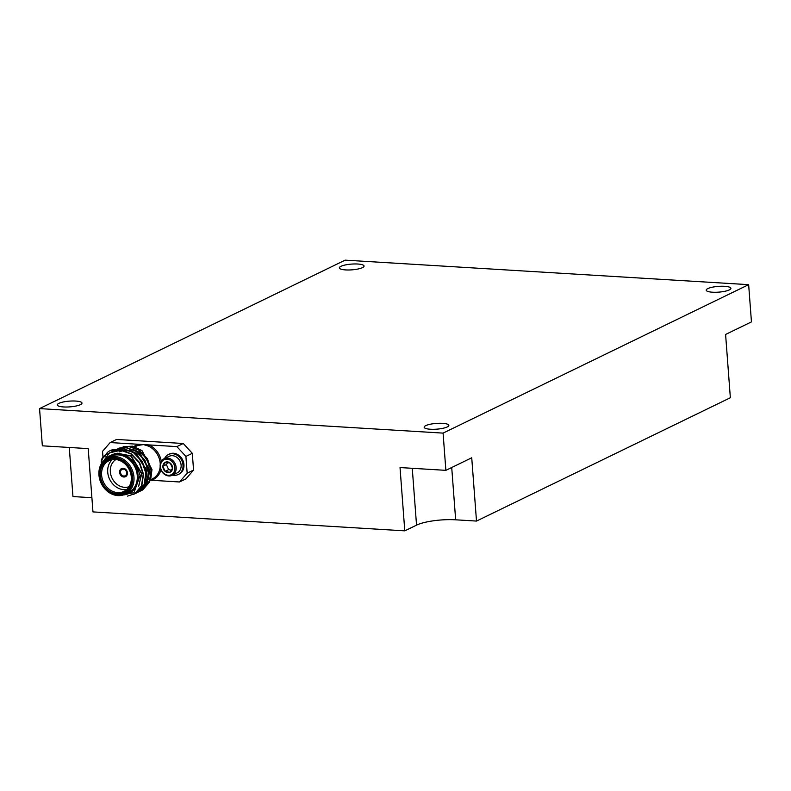 <?xml version="1.0" encoding="UTF-8"?>
<svg xmlns="http://www.w3.org/2000/svg" width="791" height="791" viewBox="0 0 791 791"><rect width="100%" height="100%" fill="white"/><g stroke="black" fill="none" stroke-linecap="round" stroke-linejoin="round"><path stroke-width="1.19" d="M707.797 288.606A12.379 2.877 175.7 0 1 721.59 286.243A12.379 2.877 175.7 0 1 730.904 288.329A12.379 2.877 175.7 0 1 729.312 289.911A12.379 2.877 175.7 0 1 715.529 292.275A12.379 2.877 175.7 0 1 706.215 290.188A12.379 2.877 175.7 0 1 707.797 288.606M425.736 425.637A12.379 2.877 175.7 0 1 439.519 423.274A12.379 2.877 175.7 0 1 448.833 425.36A12.379 2.877 175.7 0 1 447.251 426.942A12.379 2.877 175.7 0 1 433.458 429.305A12.379 2.877 175.7 0 1 424.144 427.219A12.379 2.877 175.7 0 1 425.736 425.637M58.89 403.351A12.379 2.877 175.7 0 1 72.673 400.988A12.379 2.877 175.7 0 1 81.987 403.074A12.379 2.877 175.7 0 1 80.405 404.656A12.379 2.877 175.7 0 1 66.612 407.019A12.379 2.877 175.7 0 1 57.298 404.933A12.379 2.877 175.7 0 1 58.89 403.351M340.951 266.32A12.379 2.877 175.7 0 1 354.734 263.957A12.379 2.877 175.7 0 1 364.058 266.043A12.379 2.877 175.7 0 1 362.466 267.625A12.379 2.877 175.7 0 1 348.673 269.988A12.379 2.877 175.7 0 1 339.359 267.902A12.379 2.877 175.7 0 1 340.951 266.32M126.689 472.771A3.55 2.976 -115.9 0 0 122.051 469.389A3.55 2.976 -115.9 0 0 120.519 472.395A3.55 2.976 -115.9 0 0 125.156 475.777A3.55 2.976 -115.9 0 0 126.689 472.771M170.312 463.16A5.537 4.647 64.1 0 1 171.993 465.464A5.537 4.647 64.1 0 1 172.527 468.242A5.537 4.647 64.1 0 1 169.917 472.326A5.537 4.647 64.1 0 1 165.092 471.337A5.537 4.647 64.1 0 1 162.877 466.255A5.537 4.647 64.1 0 1 165.487 462.171A5.537 4.647 64.1 0 1 170.312 463.16L165.487 462.171L162.877 466.255L165.092 471.337L169.917 472.326L172.527 468.242L170.312 463.16M161.275 469.923A8.296 6.951 64.1 0 1 164.38 459.65A8.296 6.951 64.1 0 1 174.119 464.574A8.296 6.951 64.1 0 1 171.014 474.847A8.296 6.951 64.1 0 1 161.275 469.923M161.018 470.002A9.215 7.722 64.1 0 1 164.123 458.74A9.215 7.722 64.1 0 1 175.286 464.06A9.215 7.722 64.1 0 1 172.181 475.312A9.215 7.722 64.1 0 1 161.018 470.002M164.123 458.74L169.086 456.328A9.215 7.722 64.1 0 1 169.432 456.18A9.215 7.722 64.1 0 1 180.249 461.647A9.215 7.722 64.1 0 1 177.144 472.909L172.181 475.312M164.597 458.513A11.133 9.334 64.1 0 1 168.473 454.499L169.412 454.034A11.133 9.334 64.1 0 1 182.899 460.461A11.133 9.334 64.1 0 1 179.142 474.066L178.202 474.521A11.133 9.334 64.1 0 1 172.656 475.084M168.473 454.499A11.133 9.334 64.1 0 1 181.96 460.916A11.133 9.334 64.1 0 1 178.202 474.521M105.678 456.012A8.296 6.951 -115.9 0 0 101.95 460.184A8.296 6.951 -115.9 0 0 101.614 462.735M107.151 454.578A9.215 7.722 -115.9 0 0 105.262 455.171A9.215 7.722 -115.9 0 0 101.634 459.581A9.215 7.722 -115.9 0 0 101.337 463.506M110.72 452.541A9.215 7.722 -115.9 0 0 110.226 452.759L108.535 453.579M123.149 446.678L132.71 446.183L142.014 450.613L151.981 469.508L150.883 478.14M150.033 480.206L145.564 485.882M145.099 486.238L142.499 487.8M150.3 480.196L151.388 480.266A0.959 0.514 72.5 0 0 150.883 479.603M99.31 475.272A19.192 16.097 -115.9 0 0 117.384 494.899A19.192 16.097 -115.9 0 0 132.661 477.299A19.192 16.097 -115.9 0 0 114.586 457.673A19.192 16.097 -115.9 0 0 99.31 475.272M133.966 477.121A20.151 16.908 64.1 0 1 125.265 494.187A20.151 16.908 64.1 0 1 98.944 474.995A20.151 16.908 64.1 0 1 107.645 457.93A20.151 16.908 64.1 0 1 133.966 477.121M100.309 475.332A18.045 15.128 64.1 0 1 114.665 458.79A18.045 15.128 64.1 0 1 131.662 477.24A18.045 15.128 64.1 0 1 117.305 493.782A18.045 15.128 64.1 0 1 100.309 475.332M131.296 476.963A17.086 14.327 -115.9 0 0 108.99 460.688A17.086 14.327 -115.9 0 0 101.614 475.154A17.086 14.327 -115.9 0 0 123.92 491.419A17.086 14.327 -115.9 0 0 131.296 476.963M126.768 489.5A17.086 14.327 64.1 0 1 107.724 472.187A17.086 14.327 64.1 0 1 112.263 459.65M115.882 459.551A15.167 12.715 -115.9 0 0 110.335 471.832A15.167 12.715 -115.9 0 0 129.081 486.712M145.564 481.096A18.233 15.296 -115.9 0 0 148.461 476.152M148.846 474.926A18.233 15.296 -115.9 0 0 149.43 471.377M105.401 459.294L114.735 453.54L126.105 455.082L135.597 463.299L140.096 475.302L133.986 492.734L116.949 495.512M123.426 494.929A21.11 17.709 -115.9 0 0 138.089 475.569A21.11 17.709 -115.9 0 0 125.522 456.061A21.11 17.709 -115.9 0 0 105.935 458.918M125.265 494.187L128.557 492.585A20.151 16.908 -115.9 0 0 137.258 475.52A20.151 16.908 -115.9 0 0 110.938 456.328L107.645 457.93M117.75 448.804L128.715 446.5L138.662 450.079L147.156 458.948L151.032 470.645L149.341 482.006L142.568 489.955L139.977 491.251M119.036 448.131L129.042 446.342L138.989 449.921L147.482 458.79L151.368 470.487L149.667 481.848L142.894 489.797L141.302 490.657M101.1 464.277L109.553 452.828L120.885 450.306L130.831 453.886L139.315 462.755L143.201 474.452L141.5 485.812L134.727 493.762L127.489 496.125M111.195 451.938L121.211 450.148L131.158 453.727L139.641 462.597L143.527 474.293L141.826 485.654L135.053 493.604L133.471 494.464M112.52 451.345L123.495 449.041L133.442 452.61L141.925 461.489L145.811 473.186L144.11 484.547L137.337 492.496L134.757 493.782M113.805 450.672L123.821 448.883L133.768 452.452L142.251 461.331L146.137 473.028L144.437 484.389L137.664 492.338L136.082 493.198M115.14 450.079L126.105 447.765L136.052 451.345L144.535 460.224L148.421 471.92L146.721 483.281L139.958 491.221L137.367 492.516M116.425 449.397L126.431 447.607L136.378 451.186L144.862 460.065L148.748 471.762L147.047 483.123L140.284 491.063L138.692 491.923M127.43 472.87A4.509 3.787 -115.9 0 0 121.537 468.579A4.509 3.787 -115.9 0 0 119.589 472.395A4.509 3.787 -115.9 0 0 125.482 476.686A4.509 3.787 -115.9 0 0 127.43 472.87M121.587 468.549A4.509 3.787 -115.9 0 0 119.678 472.346A4.509 3.787 -115.9 0 0 125.522 476.666M451.72 467.511L455.656 519.806L476.498 521.071L730.35 397.744L725.594 334.455L751.45 321.897L748.652 284.661L443.079 433.112L39.55 408.601L345.123 260.15L748.652 284.661M455.656 519.806A28.792 6.694 -4.3 0 0 416.541 525.135L412.259 468.302M476.498 521.071L471.733 457.781L445.877 470.348L400.028 467.56L404.784 530.85L416.541 525.135M404.784 530.85L92.962 511.906L88.206 448.616L42.348 445.827L39.55 408.601M91.894 497.707L72.96 496.56L69.272 447.469M149.094 466.383A18.233 15.296 -115.9 0 0 138.979 452.076M134.381 450.346A18.233 15.296 -115.9 0 0 129.329 450.188M127.806 450.514A18.233 15.296 -115.9 0 0 125.947 451.177M117.74 453.213L130.851 456.071L141.5 473.641L138.88 485.595M119.075 451.958L123.129 450.652M123.742 450.554L130.713 451.078M132.502 451.691L136.072 453.53L146.721 471.1L145.989 478.921M135.113 450.415L138.682 452.264L149.331 469.834L148.609 477.655M147.996 479.326L144.308 484.675M143.883 485.061L141.273 486.821M117.256 453.233L131.177 455.903L141.826 473.483L138.583 486.336M131.039 450.919L136.398 453.372L147.047 470.942L145.712 480.434M133.649 449.654L139.008 452.106L149.657 469.676L148.322 479.168M147.729 480.444L144.209 484.903M143.794 485.239L141.263 486.831M193.558 470.062L185.925 478.871L179.527 481.976L187.17 473.176L193.558 470.062L192.302 453.312L185.905 456.417L176.868 446.608L148.728 444.898L148.065 445.995L143.517 444.582L138.168 445.392A18.233 15.296 -115.9 0 0 136.408 446.094L134.974 446.786M187.17 473.176L185.905 456.417M176.868 446.608L183.265 443.494L116.564 439.45L110.167 442.555L102.533 451.354L102.959 457.03M160.939 469.814A19.192 16.097 64.1 0 1 151.388 480.266L179.527 481.976M161.295 461.361A19.192 16.097 64.1 0 0 148.728 444.898L110.167 442.555M115.634 449.802A11.133 9.334 -115.9 0 0 110.552 450.465L109.613 450.919A11.133 9.334 -115.9 0 0 105.737 454.934M183.265 443.494L192.302 453.312M134.045 446.51A19.192 16.097 64.1 0 1 138.316 444.265A0.959 0.514 -107.5 0 1 138.168 445.392M114.695 450.257A11.133 9.334 -115.9 0 0 109.613 450.919M167.771 462.399L166.397 464.544L162.877 466.255M166.397 464.544L168.621 469.627L165.092 471.337M168.621 469.627L171.509 470.22M445.877 470.348L443.079 433.112M149.272 469.29A9.601 8.048 64.1 0 1 148.362 469.083M146.246 468.163A9.601 8.048 64.1 0 1 144.941 467.234M150.428 479.83L152.347 478.891A18.233 15.296 -115.9 0 0 160.178 466.878M160.257 464.159A18.233 15.296 -115.9 0 0 160.217 463.457A18.233 15.296 -115.9 0 0 148.065 445.995M105.262 455.171L108.209 453.737"/></g></svg>
